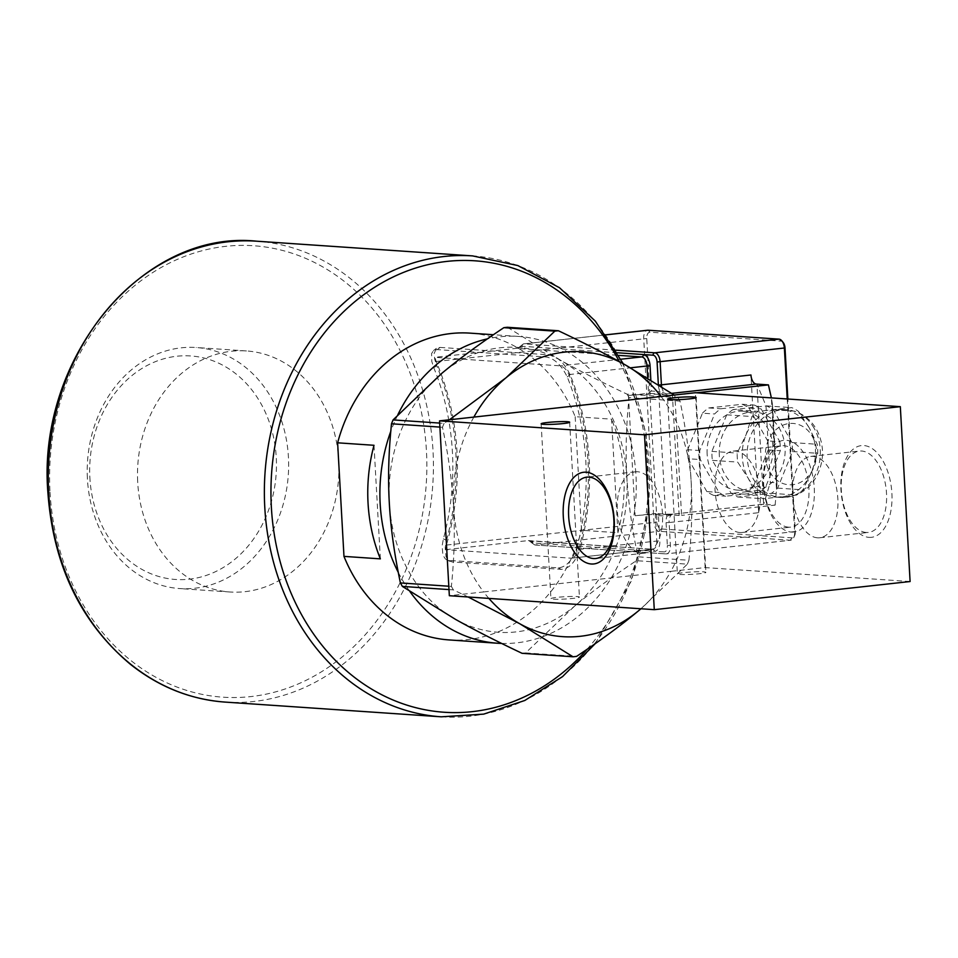 <?xml version="1.0" encoding="UTF-8"?>
<svg xmlns="http://www.w3.org/2000/svg" width="958" height="958" viewBox="0 0 958 958"><rect width="100%" height="100%" fill="white"/><g stroke="black" fill="none" stroke-linecap="round" stroke-linejoin="round"><path stroke-width="0.72" stroke-dasharray="4.79 3.59" d="M679.773 574.477A14.274 1.174 -3.2 0 0 695.795 574.058A14.274 1.174 -3.2 0 0 705.902 572.369A14.274 1.174 -3.2 0 0 691.58 571.998A14.274 1.174 -3.2 0 0 677.39 573.962A14.274 1.174 -3.2 0 0 679.773 574.477M553.305 599.181A14.274 1.174 -3.2 0 0 569.327 598.762A14.274 1.174 -3.2 0 0 579.434 597.074A14.274 1.174 -3.2 0 0 565.124 596.702A14.274 1.174 -3.2 0 0 550.934 598.666A14.274 1.174 -3.2 0 0 553.305 599.181M791.356 532.073A46.128 25.243 -96.3 0 0 809.558 464.726A46.128 25.243 -96.3 0 0 765.454 461.72A46.128 25.243 -96.3 0 0 791.356 532.073M788.566 527.175A40.919 22.393 83.7 0 1 763.837 486.904A40.919 22.393 83.7 0 1 781.824 445.769A40.919 22.393 83.7 0 1 808.552 484.006A40.919 22.393 83.7 0 1 790.769 527.128A40.919 22.393 83.7 0 1 788.566 527.175M739.899 532.528A40.919 22.393 83.7 0 1 715.171 492.256A40.919 22.393 83.7 0 1 733.157 451.122A40.919 22.393 83.7 0 1 759.886 489.358A40.919 22.393 83.7 0 1 742.103 532.48A40.919 22.393 83.7 0 1 739.899 532.528M868.966 537.366A46.128 25.243 -96.3 0 0 887.18 470.019A46.128 25.243 -96.3 0 0 843.064 467.013A46.128 25.243 -96.3 0 0 868.966 537.366M866.188 532.456A40.919 22.393 83.7 0 1 841.447 492.196A40.919 22.393 83.7 0 1 859.434 451.062A40.919 22.393 83.7 0 1 886.174 489.287A40.919 22.393 83.7 0 1 868.379 532.42A40.919 22.393 83.7 0 1 866.188 532.456M817.521 537.809A40.919 22.393 83.7 0 1 792.781 497.549A40.919 22.393 83.7 0 1 810.767 456.415A40.919 22.393 83.7 0 1 837.508 494.639A40.919 22.393 83.7 0 1 819.713 537.761A40.919 22.393 83.7 0 1 817.521 537.809M637.645 471.767A40.919 22.393 -96.3 0 0 635.441 471.803A40.919 22.393 -96.3 0 0 617.659 514.937A40.919 22.393 -96.3 0 0 644.399 553.161A40.919 22.393 -96.3 0 0 662.373 512.027A40.919 22.393 -96.3 0 0 637.645 471.767M809.282 427.951A43.924 36.596 93.9 0 0 781.848 409.461A43.924 36.596 93.9 0 0 776.411 409.569A43.924 36.596 93.9 0 0 745.995 434.908A43.924 36.596 93.9 0 0 748.438 478.629A43.924 36.596 93.9 0 0 775.872 497.118A43.924 36.596 93.9 0 0 781.309 496.998A43.924 36.596 93.9 0 0 811.737 471.659A43.924 36.596 93.9 0 0 809.282 427.951L817.234 444.284A48.319 40.248 -86.1 0 1 817.737 453.302L811.737 471.659L802.924 489.837A48.319 40.248 -86.1 0 1 796.649 495.058L763.155 498.747A48.319 40.248 -86.1 0 1 756.377 494.951L748.438 478.629L737.684 462.103A48.319 40.248 -86.1 0 1 737.181 453.086L745.995 434.908L751.994 416.538A48.319 40.248 -86.1 0 1 758.269 411.317L791.763 407.629A48.319 40.248 -86.1 0 1 798.541 411.425L809.282 427.951M732.99 409.593A48.319 40.248 93.9 0 0 726.715 414.826L711.902 451.362A48.319 40.248 93.9 0 0 712.405 460.379L731.098 493.238A48.319 40.248 93.9 0 0 737.876 497.022L771.37 493.346A48.319 40.248 93.9 0 0 777.645 488.113L792.458 451.577A48.319 40.248 93.9 0 0 791.955 442.56L773.262 409.701A48.319 40.248 93.9 0 0 766.484 405.917L732.99 409.593L758.269 411.317M726.715 414.826L751.994 416.538M711.902 451.362L737.181 453.086M773.262 409.701L798.541 411.425M766.484 405.917L791.763 407.629M791.955 442.56L817.234 444.284M792.458 451.577L817.737 453.302M719.29 455.086A39.541 32.931 -86.1 0 1 754.868 412.024A39.541 32.931 -86.1 0 1 785.033 453.709A39.541 32.931 -86.1 0 1 749.491 490.915A39.541 32.931 -86.1 0 1 719.29 455.086M777.645 488.113L802.924 489.837M771.37 493.346L796.649 495.058M737.876 497.022L763.155 498.747M731.098 493.238L756.377 494.951M712.405 460.379L737.684 462.103M707.16 454.26A39.541 32.931 -86.1 0 1 742.737 411.198A39.541 32.931 -86.1 0 1 772.914 452.883A39.541 32.931 -86.1 0 1 737.373 490.089A39.541 32.931 -86.1 0 1 707.16 454.26M779.824 441.734A48.319 40.248 -86.1 0 1 780.327 450.751L765.526 487.287A48.319 40.248 -86.1 0 1 759.251 492.52L725.745 496.196A48.319 40.248 -86.1 0 1 718.967 492.412L700.286 459.553A48.319 40.248 -86.1 0 1 699.783 450.535L714.584 414A48.319 40.248 -86.1 0 1 720.859 408.767L754.353 405.09A48.319 40.248 -86.1 0 1 761.143 408.874L779.824 441.734L767.693 440.908A48.319 40.248 -86.1 0 1 768.196 449.925L780.327 450.751M768.196 449.925L753.395 486.46L765.526 487.287M753.395 486.46A48.319 40.248 -86.1 0 1 747.12 491.694L759.251 492.52M747.12 491.694L713.626 495.37L725.745 496.196M713.626 495.37A48.319 40.248 -86.1 0 1 706.848 491.586L718.967 492.412M706.848 491.586L688.155 458.726L700.286 459.553M688.155 458.726A48.319 40.248 -86.1 0 1 687.652 449.709L699.783 450.535M687.652 449.709L702.454 413.173L714.584 414M702.454 413.173A48.319 40.248 -86.1 0 1 708.74 407.94L720.859 408.767M708.74 407.94L742.234 404.264L754.353 405.09M742.234 404.264A48.319 40.248 -86.1 0 1 749.012 408.048L761.143 408.874M749.012 408.048L767.693 440.908M576.8 547.94A230.986 192.39 93.9 0 0 567.232 376.913C561.436 365.154 554.49 358.52 546.383 357.023L437.243 349.598L433.675 350.424L431.591 353.538L431.795 361.441L433.83 367.836A230.986 192.39 -86.1 0 1 443.398 538.851L442.093 546.024L442.931 555.197L445.422 559.005L449.027 560.418L558.179 567.855C566.154 567.22 572.357 560.574 576.8 547.94L579.901 549.461A235.021 195.755 93.9 0 0 570.13 374.734C564.322 362.974 557.364 356.352 549.269 354.855L546.383 357.023M443.398 538.851L446.5 540.384L445.195 547.545L446.021 556.706L448.524 560.514L452.116 561.939L561.268 569.363C569.244 568.729 575.459 562.095 579.901 549.461M446.5 540.384A235.021 195.755 93.9 0 0 436.728 365.657L433.83 367.836M437.243 349.598L440.129 347.419L436.369 348.389L434.118 353.562L434.692 359.262L436.728 365.657M440.129 347.419L549.269 354.855M658.433 515.596L666.924 516.182L673.474 514.123L665.235 514.183A2.191 1.832 93.9 0 0 664.972 514.195L655.272 513.536L656.793 540.851A8.79 4.814 83.7 0 1 652.913 549.257L571.184 558.203L445.709 549.664L446.428 545.066A235.021 195.755 93.9 0 0 436.153 361.465L434.956 357.322L560.43 365.86C563.771 366.686 566.585 369.596 568.896 374.59A235.021 195.755 -86.1 0 1 578.668 549.449C576.944 554.802 574.453 557.724 571.184 558.203L652.434 549.269L528.385 540.563L530.983 541.222L530.337 541.749L534.792 544.982A2.191 1.832 -86.1 0 1 533.115 542.994L530.983 541.222A8.79 4.814 -96.3 0 0 535.067 544.982A2.191 1.832 -86.1 0 1 534.792 544.982L665.762 553.904A2.191 1.832 -86.1 0 1 664.086 551.916L654.386 551.257A10.981 6.011 -96.3 0 0 659.834 540.731L658.433 515.596L655.559 513.524L635.166 515.739A21.962 1.796 176.8 0 1 665.57 514.566L658.853 394.349L672.432 395.271L679.15 515.488L681.581 515.392L674.863 395.175L672.432 395.271M137.665 481.359A120.804 100.626 -86.1 0 1 246.434 350.939A120.804 100.626 -86.1 0 1 338.617 478.305A120.804 100.626 -86.1 0 1 230.016 591.996A120.804 100.626 -86.1 0 1 137.665 481.359M575.171 416.682L581.518 530.265L617.898 532.732L611.551 419.161L575.171 416.682A153.759 128.061 93.9 0 0 470.019 333.133M449.122 639.932A153.759 128.061 93.9 0 0 581.518 530.265M89.824 476.88A112.026 93.309 93.9 0 0 234.315 559.735A112.026 93.309 93.9 0 0 225.07 366.495A112.026 93.309 93.9 0 0 89.824 476.88M87.37 477.934A120.804 100.626 -86.1 0 1 196.127 347.514A120.804 100.626 -86.1 0 1 288.31 474.869A120.804 100.626 -86.1 0 1 179.721 588.571A120.804 100.626 -86.1 0 1 87.37 477.934M501.609 643.441A153.759 128.061 93.9 0 0 635.992 475.767A153.759 128.061 93.9 0 0 518.529 336.438A153.759 128.061 93.9 0 0 487.394 338.869M397.81 414.802A153.759 128.061 93.9 0 0 390.78 431.363M398.277 572.381A153.759 128.061 93.9 0 0 409.856 591.481M626.855 476.773A142.766 118.912 -86.1 0 1 574.345 606.342A142.766 118.912 -86.1 0 1 455.577 619.407A142.766 118.912 -86.1 0 1 389.307 502.902A142.766 118.912 -86.1 0 1 441.818 373.333A142.766 118.912 -86.1 0 1 560.586 360.268A142.766 118.912 -86.1 0 1 626.855 476.773C628.185 501.453 631.885 528.121 637.956 556.802L688.922 560.274C691.82 532.205 692.55 505.836 691.125 481.156C689.796 456.475 686.096 429.807 680.024 401.127L629.059 397.666C626.161 425.723 625.43 452.092 626.855 476.773M617.898 532.732A153.759 128.061 93.9 0 0 611.551 419.161M374.003 445.29L380.35 558.861M488.891 598.403A142.766 118.912 -86.1 0 1 483.622 591.948L670.863 571.351A142.766 118.912 -86.1 0 1 640.914 608.761M507.405 327.277L560.586 360.268C579.099 370.638 601.265 381.943 627.071 394.169L678.048 397.642L674.24 395.043M449.422 419.772L444.057 423.376L439.686 423.077M439.902 427.088L442.476 427.256C448.548 455.924 452.248 482.604 453.577 507.285C455.002 531.965 454.272 558.334 451.374 586.392L448.799 586.224M448.991 589.589L453.362 589.889L468.163 597.002M640.962 608.761L687.353 564.154L636.387 560.681C612.162 576.812 591.481 592.032 574.345 606.342L525.619 652.925L576.584 656.386M637.956 556.802A163.638 136.299 -86.1 0 1 636.387 560.681M525.619 652.925A163.638 136.299 -86.1 0 1 522.062 653.308M627.071 394.169A163.638 136.299 -86.1 0 1 629.059 397.666M910.1 581.53L705.148 567.579L670.863 571.351A142.766 118.912 93.9 0 0 691.125 481.156A142.766 118.912 93.9 0 0 661.092 396.492M688.922 560.274A163.638 136.299 -86.1 0 1 687.353 564.154M678.048 397.642A163.638 136.299 -86.1 0 1 680.024 401.127M453.362 589.889A163.638 136.299 -86.1 0 1 451.374 586.392M473.851 417.089A142.766 118.912 93.9 0 0 453.577 507.285A142.766 118.912 93.9 0 0 483.622 591.948L449.338 595.708M442.476 427.256A163.638 136.299 -86.1 0 1 444.057 423.376M705.148 567.579L695.376 392.72M783.165 342.473A6.586 3.604 -96.3 0 0 780.998 341.132L650.027 332.21A6.586 3.604 -96.3 0 0 646.758 338.521L657.02 522.122A6.586 3.604 -96.3 0 0 661.02 528.924L792.003 537.845A6.586 3.604 -96.3 0 0 794.517 535.989A6.586 3.604 -96.3 0 0 795.272 531.534L787.859 399.019M787.225 398.971L794.649 531.822A8.79 4.814 83.7 0 1 793.655 537.749A8.79 4.814 83.7 0 1 790.769 540.216A8.79 4.814 83.7 0 1 790.29 540.228L659.32 531.307A8.79 4.814 83.7 0 1 653.979 522.242L643.716 338.641A8.79 4.814 83.7 0 1 647.141 330.33M696.502 392.792L674.863 395.175M775.142 505.106L776.974 484.269L776.603 482.772L770.304 482.341L766.017 405.845L756.94 384.098L763.67 504.315L775.142 505.106L681.581 515.392M661.02 528.924L659.32 531.307L535.067 544.982L666.038 553.892A8.79 4.814 -96.3 0 0 666.505 553.892A8.79 4.814 -96.3 0 0 670.396 545.485L669.115 522.529L758.652 512.686L750.952 374.985M758.652 512.686A8.79 4.814 83.7 0 1 762.544 504.279A8.79 4.814 83.7 0 1 763.011 504.279L763.67 504.315L770.304 482.341M766.017 405.845L772.328 406.276L772.543 404.899L771.382 397.893L776.603 491.741M679.15 515.488L665.57 514.566M658.853 394.349A21.962 1.796 -3.2 0 0 628.448 395.534L648.554 393.319L651.464 391.02L650.841 379.895M445.709 549.664L528.385 540.563M673.091 514.123L673.007 514.135A8.79 4.814 83.7 0 0 669.115 522.529L666.073 522.649A10.981 6.011 -96.3 0 1 666.924 516.182A2.191 1.832 93.9 0 0 665.247 514.183L655.559 513.524M615.826 350.161L523.822 343.898A2.191 1.832 93.9 0 0 522.122 346.281L517.631 348.221L434.956 357.322M617.347 352.76L522.122 346.281A2.191 1.832 -86.1 0 1 520.41 348.664L517.631 348.221L520.134 347.119A8.79 4.814 -96.3 0 1 523.355 343.898L605.887 334.821M647.692 377.967L648.554 393.319L658.254 393.978A2.191 1.832 93.9 0 0 659.954 391.594L651.464 391.02M658.254 393.978L666.756 393.906L659.954 391.594A10.981 6.011 -96.3 0 1 658.374 384.948L658.924 384.972M812.288 436.369A30.752 25.615 -86.1 0 1 792.697 484.712A30.752 25.615 -86.1 0 1 767.981 441.243A30.752 25.615 -86.1 0 1 812.288 436.369M814.144 428.274A43.924 36.596 93.9 0 0 786.698 409.784A43.924 36.596 93.9 0 0 747.204 451.134A43.924 36.596 93.9 0 0 780.722 497.441A43.924 36.596 93.9 0 0 815.294 474.893A43.924 36.596 93.9 0 0 814.144 428.274M567.232 376.913L570.13 374.734M558.179 567.855L561.268 569.363M452.116 561.939L449.027 560.418M50.02 492.161A226.244 188.439 93.9 0 0 343.239 656.074A226.244 188.439 93.9 0 0 321.433 266.144A226.244 188.439 93.9 0 0 50.02 492.161M587.05 649.32A226.244 188.439 93.9 0 0 619.323 361.573M225.154 702.094A230.986 192.39 93.9 0 0 432.788 484.712A230.986 192.39 93.9 0 0 256.54 241.188M441.255 716.812A230.986 192.39 93.9 0 0 648.901 499.429A230.986 192.39 93.9 0 0 472.641 255.906M792.003 537.845L790.29 540.228L666.038 553.892A2.191 1.832 -86.1 0 1 665.762 553.904L790.769 540.216M446.428 545.066L657.02 522.122M795.272 531.534L667.355 545.605A6.586 3.604 83.7 0 1 664.086 551.916M436.153 361.465L646.758 338.521M648.075 330.223L650.027 332.21M780.998 341.132L779.046 339.144M776.603 482.772L772.328 406.276M661.631 386.709A8.79 4.814 83.7 0 0 666.756 393.906L671.738 393.355M578.668 549.449L659.834 540.731M652.913 549.257A8.79 4.814 83.7 0 1 652.434 549.269A2.191 1.832 -86.1 0 1 654.386 551.257L533.115 542.994A2.191 1.832 -86.1 0 0 531.439 541.007L652.913 549.257M531.163 541.007A2.191 1.832 -86.1 0 1 531.439 541.007L529.163 540.803L530.337 541.749M763.011 504.279L673.474 514.123L664.972 514.195M628.448 395.534L635.166 515.739M568.896 374.59L630.472 367.812M762.544 504.279L673.007 514.135A8.79 4.814 83.7 0 1 673.474 514.123M666.073 522.649L667.355 545.605M520.41 348.664L618.82 355.37M620.904 359.214L560.43 365.86M605.923 334.857L523.822 343.898A8.79 4.814 -96.3 0 0 523.355 343.898L519.416 347.047M667.618 399.103L677.39 573.962M696.131 397.51L705.902 572.369M541.15 423.807L550.934 598.666M569.663 422.215L579.434 597.074M742.103 532.48L790.769 527.128M733.157 451.122L781.824 445.769M819.713 537.761L868.379 532.42M810.767 456.415L859.434 451.062M635.441 471.803L586.787 477.156M644.399 553.161L595.732 558.514M775.872 497.118L780.722 497.441C797.427 497.43 809.702 489.801 817.545 474.533C824.515 459.145 824.155 444.093 816.467 429.364C809.546 417.64 799.619 411.114 786.698 409.784L781.848 409.461M737.373 490.089L749.491 490.915M742.737 411.198L754.868 412.024M446.656 559.795L449.745 561.316M433.495 350.556L436.369 348.389M595.265 643.62L631.382 580.919L648.961 508.207L646.159 433.172L623.263 363.753M246.434 350.939L196.127 347.514M230.016 591.996L179.721 588.571M518.529 336.438L493.394 334.725M794.517 535.989L793.655 537.749M772.543 404.899L776.974 484.269"/><path stroke-width="1.44" d="M693.748 397.007A14.274 1.174 176.8 0 1 696.131 397.51A14.274 1.174 176.8 0 1 686.024 399.199A14.274 1.174 176.8 0 1 669.989 399.618A14.274 1.174 176.8 0 1 667.618 399.103A14.274 1.174 176.8 0 1 677.725 397.414A14.274 1.174 176.8 0 1 693.748 397.007M567.28 421.712A14.274 1.174 176.8 0 1 569.663 422.215A14.274 1.174 176.8 0 1 559.556 423.903A14.274 1.174 176.8 0 1 543.533 424.322A14.274 1.174 176.8 0 1 541.15 423.807A14.274 1.174 176.8 0 1 551.257 422.131A14.274 1.174 176.8 0 1 567.28 421.712M586.188 472.21A46.128 25.243 83.7 0 1 612.09 542.563A46.128 25.243 83.7 0 1 567.986 539.558A46.128 25.243 83.7 0 1 586.188 472.21M588.978 477.12A40.919 22.393 -96.3 0 0 586.787 477.156A40.919 22.393 -96.3 0 0 568.992 520.29A40.919 22.393 -96.3 0 0 595.732 558.514A40.919 22.393 -96.3 0 0 613.707 517.38A40.919 22.393 -96.3 0 0 588.978 477.12M343.97 556.382L337.623 442.812L374.003 445.29A153.759 128.061 93.9 0 0 380.35 558.861L343.97 556.382A153.759 128.061 93.9 0 0 449.122 639.932L497.633 643.237A153.759 128.061 93.9 0 0 501.609 643.441M493.394 334.725L470.019 333.133A153.759 128.061 93.9 0 0 337.623 442.812M487.394 338.869A153.759 128.061 93.9 0 0 397.81 414.802M390.78 431.363A153.759 128.061 93.9 0 0 386.134 446.117A153.759 128.061 93.9 0 0 398.277 572.381M409.856 591.481A153.759 128.061 93.9 0 0 497.633 643.237M640.914 608.761A142.766 118.912 -86.1 0 1 638.615 610.725A142.766 118.912 -86.1 0 1 519.847 623.79A142.766 118.912 -86.1 0 1 488.891 598.403M674.24 395.043L624.867 364.651C606.342 354.28 584.188 342.976 558.382 330.75L507.405 327.277A163.638 136.299 -86.1 0 0 503.848 327.672L554.826 331.133L506.087 377.715L449.422 419.772M439.686 423.077L393.079 419.903L441.818 373.333C458.954 359.022 479.623 343.802 503.848 327.672M448.799 586.224L400.408 582.931C394.337 554.251 390.636 527.583 389.307 502.902C387.882 478.222 388.613 451.853 391.511 423.783L439.902 427.088M468.163 597.002L519.847 623.79L573.028 656.781L522.062 653.308C496.244 641.082 474.09 629.777 455.577 619.407L402.396 586.416L448.991 589.589M573.028 656.781A163.638 136.299 -86.1 0 0 576.584 656.386C600.81 640.255 621.491 625.035 638.615 610.725L640.962 608.761M402.396 586.416A163.638 136.299 -86.1 0 1 400.408 582.931M391.511 423.783A163.638 136.299 -86.1 0 1 393.079 419.903M624.867 364.651A142.766 118.912 -86.1 0 1 661.092 396.492L473.851 417.089A142.766 118.912 -86.1 0 1 506.087 377.715A142.766 118.912 -86.1 0 1 624.867 364.651M554.826 331.133A163.638 136.299 -86.1 0 1 558.382 330.75M473.851 417.089L439.554 420.861L449.338 595.708L654.278 609.671L910.1 581.53L900.328 406.671L695.376 392.72L661.092 396.492M900.328 406.671L644.506 434.812L654.278 609.671M644.506 434.812L439.554 420.861M787.859 399.019L785.009 347.934A6.586 3.604 -96.3 0 0 783.165 342.473L781.944 340.94A8.79 4.814 83.7 0 1 784.386 348.221L787.225 398.971M647.141 330.33A8.79 4.814 83.7 0 1 647.608 330.235A8.79 4.814 83.7 0 1 648.075 330.223L779.046 339.144A8.79 4.814 83.7 0 1 781.944 340.94M771.346 397.762L768.424 384.888L696.502 392.792M768.424 384.888L756.293 384.062A8.79 4.814 83.7 0 1 750.952 374.985L661.415 384.829L660.134 361.885A8.79 4.814 -96.3 0 0 654.793 352.807L615.826 350.161M619.323 361.573A226.244 188.439 93.9 0 0 401.354 273.293A226.244 188.439 93.9 0 0 271.365 507.237A226.244 188.439 93.9 0 0 389.427 698.43A226.244 188.439 93.9 0 0 587.05 649.32M623.263 363.753L595.301 321.086L559.484 287.711L517.811 265.558L472.641 255.906L256.54 241.188A230.986 192.39 93.9 0 0 48.69 492.771A230.986 192.39 93.9 0 0 225.154 702.094L441.255 716.812L483.682 714.129L524.78 700.49L562.574 676.599L595.265 643.62M472.641 255.906A230.986 192.39 93.9 0 0 264.791 507.489A230.986 192.39 93.9 0 0 441.255 716.812M785.009 347.934L657.092 362.004L658.362 384.613M671.738 393.355L756.293 384.062M630.472 367.812L647.021 365.992L647.692 377.967M618.82 355.37L641.68 356.927A2.191 1.832 93.9 0 0 643.393 354.532L653.093 355.202A2.191 1.832 -86.1 0 1 654.793 352.807L779.046 339.144M617.347 352.76L643.393 354.532A10.981 6.011 -96.3 0 1 650.063 365.884L647.021 365.992A8.79 4.814 83.7 0 0 641.68 356.927L620.904 359.214M650.841 379.895L650.063 365.884M661.631 386.709A8.79 4.814 83.7 0 1 661.415 384.829L658.924 384.972M653.093 355.202A6.586 3.604 83.7 0 1 657.092 362.004M605.923 334.857L648.075 330.223M225.154 702.094C190.534 699.532 158.956 686.934 130.396 664.289C80.747 622.556 53.241 565.328 47.9 492.604C36.751 357.849 142.754 229.273 256.54 241.188M605.887 334.821L647.608 330.235"/></g></svg>
